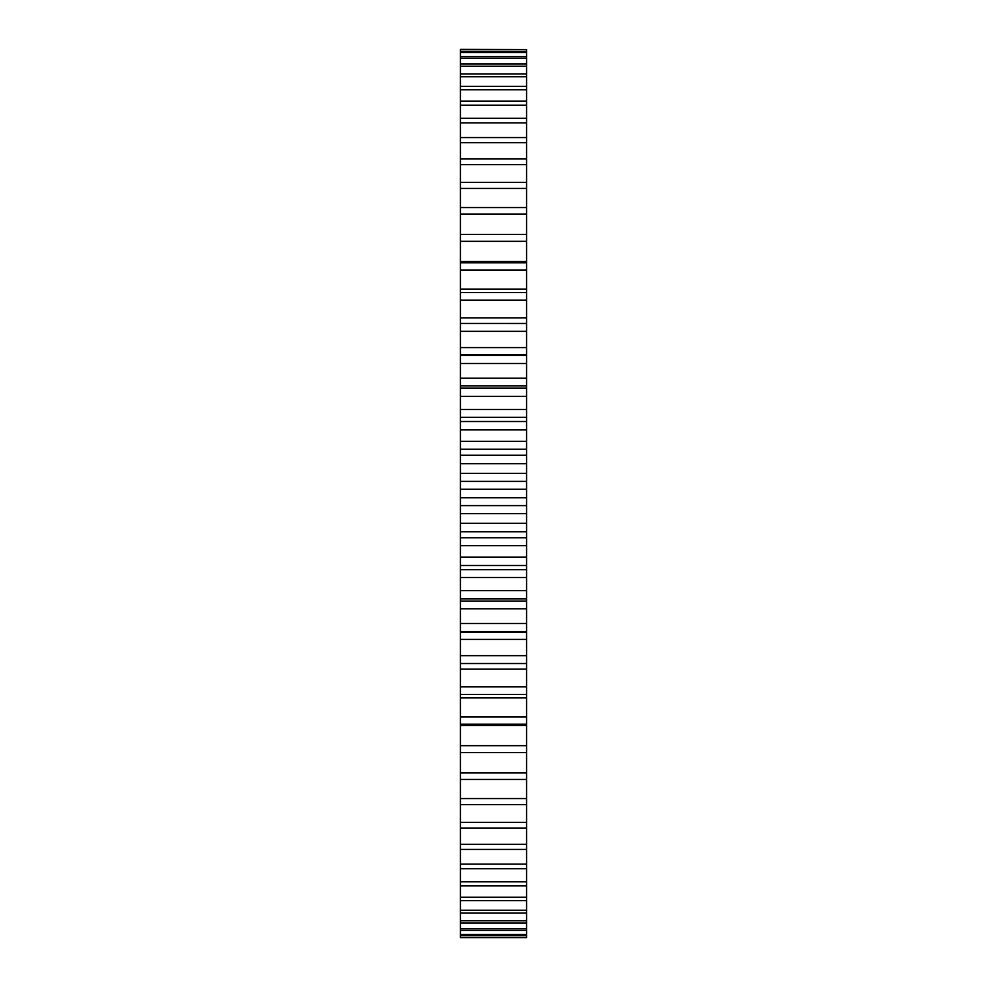 <?xml version="1.0" encoding="UTF-8"?>
<svg xmlns="http://www.w3.org/2000/svg" width="987" height="987" viewBox="0 0 987 987"><rect width="100%" height="100%" fill="white"/><g stroke="black" fill="none" stroke-linecap="round" stroke-linejoin="round"><path stroke-width="1.48" d="M460.435 241.334L526.564 241.334L526.564 234.412L460.435 234.412L460.435 489.268L526.564 489.268L526.564 752.587L460.435 752.587L460.435 745.666L526.564 745.666M460.435 489.268L460.435 497.732L526.564 497.732M460.435 481.385L526.564 481.385L526.564 489.268M460.435 497.732L460.435 505.615L526.564 505.615M460.435 505.615L460.435 745.666M460.435 751.601L460.435 937.65L526.564 937.65L526.564 751.601M526.564 601.046L460.435 601.046M460.435 49.671L526.564 49.671L460.435 49.35L460.435 235.399M526.564 241.334L526.564 323.465L460.435 323.465L526.564 323.489L526.564 481.385M460.435 385.929L526.564 385.917M526.564 49.671L526.564 235.399M460.435 473.402L526.564 473.402M460.435 513.598L526.564 513.598M460.435 463.705L526.564 463.705M460.435 523.295L526.564 523.295M460.435 455.266L526.564 455.266M460.435 531.734L526.564 531.734M460.435 449.245L526.564 449.245M460.435 537.755L526.564 537.755M460.435 441.3L526.564 441.3M460.435 545.7L526.564 545.7M460.435 429.863L526.564 429.863M460.435 557.137L526.564 557.137M460.435 421.498L526.564 421.498M460.435 565.502L526.564 565.502M460.435 417.365L526.564 417.365M460.435 569.635L526.564 569.635M460.435 409.519L526.564 409.519M460.435 577.481L526.564 577.481M460.435 396.379L526.564 396.379M460.435 590.621L526.564 590.621M460.435 388.138L526.564 388.138M460.435 598.862L526.564 598.862M460.435 378.218L526.564 378.218M460.435 608.782L526.564 608.782M460.435 363.475L526.564 363.475M460.435 623.525L526.564 623.525M460.435 355.406L526.564 355.406M460.435 631.594L526.564 631.594M460.435 347.597L526.564 347.597M460.435 639.403L526.564 639.403M460.435 331.336L526.564 331.336M460.435 655.664L526.564 655.664M460.435 663.511L526.564 663.511L460.435 663.535M460.435 317.839L526.564 317.839M460.435 669.161L526.564 669.161M460.435 300.147L526.564 300.147M460.435 686.853L526.564 686.853M460.435 292.559L526.564 292.559M460.435 694.441L526.564 694.441M460.435 289.105L526.564 289.105M460.435 697.895L526.564 697.895M460.435 270.08L526.564 270.08M460.435 716.92L526.564 716.92M460.435 262.813L526.564 262.813M460.435 724.187L526.564 724.187M460.435 261.567L526.564 261.567M460.435 725.433L526.564 725.433M460.435 214.068L526.564 214.068M460.435 772.932L526.564 772.932M460.435 207.541L526.564 207.541M460.435 779.459L526.564 779.459M460.435 188.443L526.564 188.443M460.435 798.557L526.564 798.557M460.435 182.348L526.564 182.348M460.435 804.652L526.564 804.652M460.435 164.607L526.564 164.607M460.435 822.393L526.564 822.393M460.435 158.981L526.564 158.981M460.435 828.019L526.564 828.019M460.435 142.708L526.564 142.708M460.435 844.292L526.564 844.292M460.435 137.575L526.564 137.575M460.435 849.425L526.564 849.425M460.435 122.857L526.564 122.857M460.435 864.143L526.564 864.143M460.435 118.255L526.564 118.255M460.435 868.745L526.564 868.745M460.435 105.19L526.564 105.19M460.435 881.81L526.564 881.81M460.435 101.143L526.564 101.143M460.435 885.857L526.564 885.857M460.435 89.792L526.564 89.792M460.435 897.208L526.564 897.208M460.435 86.325L526.564 86.325M460.435 900.675L526.564 900.675M460.435 76.764L526.564 76.764M460.435 910.236L526.564 910.236M460.435 73.914L526.564 73.914M460.435 913.086L526.564 913.086M460.435 66.191L526.564 66.191M460.435 920.809L526.564 920.809M460.435 63.945L526.564 63.945M460.435 923.055L526.564 923.055M460.435 58.122L526.564 58.122M460.435 928.878L526.564 928.878M460.435 56.506L526.564 56.506M460.435 930.494L526.564 930.494M460.435 52.607L526.564 52.607M460.435 934.393L526.564 934.393M460.435 51.632L526.564 51.632M460.435 935.368L526.564 935.368M460.435 937.329L526.564 937.329M526.564 354.691L460.435 354.691M526.564 632.309L460.435 632.309"/></g></svg>
